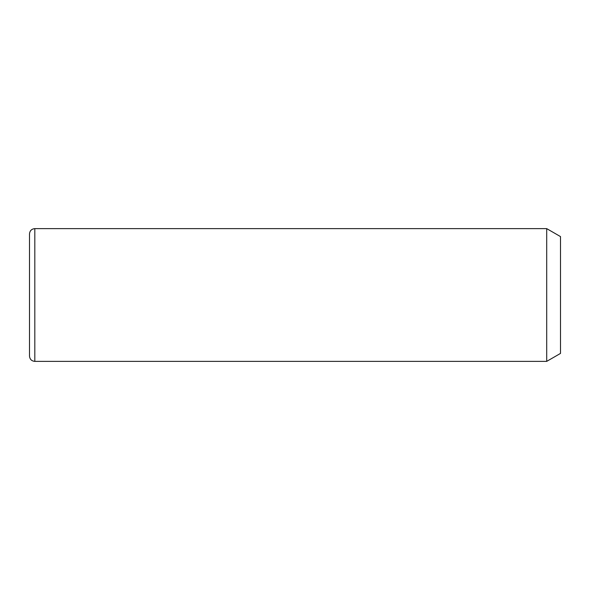 <?xml version="1.0" encoding="UTF-8"?>
<svg xmlns="http://www.w3.org/2000/svg" width="590" height="590" viewBox="0 0 590 590"><rect width="100%" height="100%" fill="white"/><g stroke="black" fill="none" stroke-linecap="round" stroke-linejoin="round"><path stroke-width="0.89" d="M546.701 228.625L560.5 236.59L560.5 353.41L546.701 361.375L546.701 228.625L34.81 228.625C31.587 228.942 29.817 230.712 29.5 233.935L29.5 356.065C29.817 359.288 31.587 361.058 34.81 361.375L34.81 228.625M546.701 361.375L34.81 361.375"/></g></svg>
